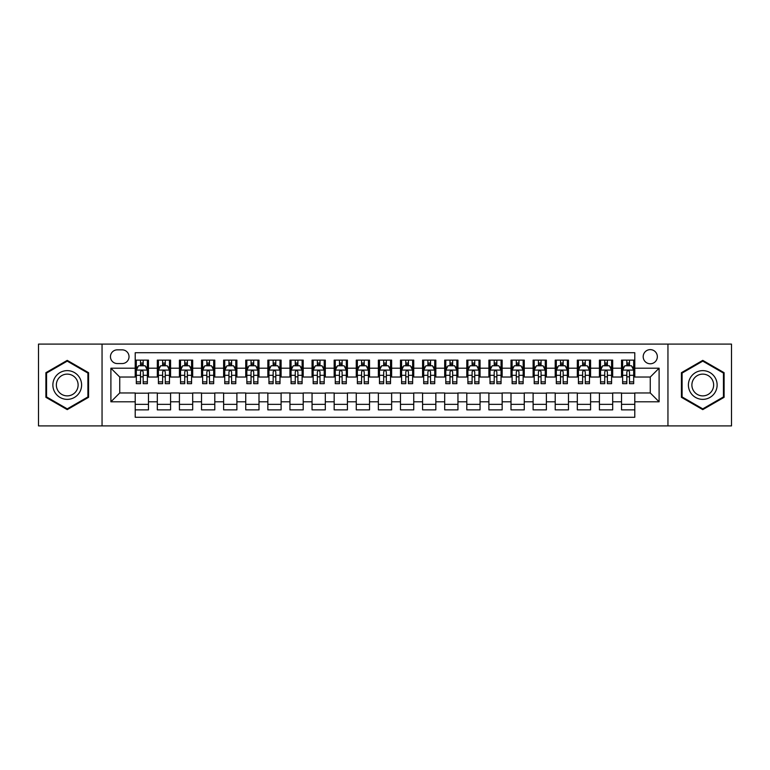 <?xml version="1.0" encoding="UTF-8"?>
<svg xmlns="http://www.w3.org/2000/svg" width="770" height="770" viewBox="0 0 770 770"><rect width="100%" height="100%" fill="white"/><g stroke="black" fill="none" stroke-linecap="round" stroke-linejoin="round"><path stroke-width="1.16" d="M650.265 349.628A7.074 7.074 0 0 0 643.191 356.703A7.074 7.074 0 0 0 650.265 363.777A7.074 7.074 0 0 0 657.339 356.703A7.074 7.074 0 0 0 650.265 349.628M667.946 425.897L731.5 425.897L731.5 344.103L667.946 344.103L667.946 425.897L102.054 425.897L102.054 344.103L38.5 344.103L38.5 425.897L102.054 425.897M634.788 360.129L621.525 360.129L621.525 368.204L612.689 368.204L612.689 377.04L621.525 377.04L621.525 368.204M612.689 368.204L612.689 360.129L599.426 360.129L599.426 368.204L590.58 368.204L590.58 377.04L599.426 377.04L599.426 368.204M590.58 368.204L590.58 360.129L577.317 360.129L577.317 368.204L568.472 368.204L568.472 377.04L577.317 377.04L577.317 368.204M568.472 368.204L568.472 360.129L555.209 360.129L555.209 368.204L546.373 368.204L546.373 377.04L555.209 377.04L555.209 368.204M546.373 368.204L546.373 360.129L533.11 360.129L533.11 368.204L524.264 368.204L524.264 377.04L533.11 377.04L533.11 368.204M524.264 368.204L524.264 360.129L511.001 360.129L511.001 368.204L502.156 368.204L502.156 377.04L511.001 377.04L511.001 368.204M502.156 368.204L502.156 360.129L488.892 360.129L488.892 368.204L480.057 368.204L480.057 377.04L488.892 377.04L488.892 368.204M480.057 368.204L480.057 360.129L466.793 360.129L466.793 368.204L457.948 368.204L457.948 377.04L466.793 377.04L466.793 368.204M457.948 368.204L457.948 360.129L444.685 360.129L444.685 368.204L435.839 368.204L435.839 377.04L444.685 377.04L444.685 368.204M435.839 368.204L435.839 360.129L422.576 360.129L422.576 368.204L413.74 368.204L413.74 377.04L422.576 377.04L422.576 368.204M413.74 368.204L413.74 360.129L400.477 360.129L400.477 368.204L391.632 368.204L391.632 377.04L400.477 377.04L400.477 368.204M391.632 368.204L391.632 360.129L378.368 360.129L378.368 368.204L369.523 368.204L369.523 377.04L378.368 377.04L378.368 368.204M369.523 368.204L369.523 360.129L356.26 360.129L356.26 368.204L347.424 368.204L347.424 377.04L356.26 377.04L356.26 368.204M347.424 368.204L347.424 360.129L334.161 360.129L334.161 368.204L325.315 368.204L325.315 377.04L334.161 377.04L334.161 368.204M325.315 368.204L325.315 360.129L312.052 360.129L312.052 368.204L303.207 368.204L303.207 377.04L312.052 377.04L312.052 368.204M303.207 368.204L303.207 360.129L289.944 360.129L289.944 368.204L281.108 368.204L281.108 377.04L289.944 377.04L289.944 368.204M281.108 368.204L281.108 360.129L267.844 360.129L267.844 368.204L258.999 368.204L258.999 377.04L267.844 377.04L267.844 368.204M258.999 368.204L258.999 360.129L245.736 360.129L245.736 368.204L236.891 368.204L236.891 377.04L245.736 377.04L245.736 368.204M236.891 368.204L236.891 360.129L223.627 360.129L223.627 368.204L214.792 368.204L214.792 377.04L223.627 377.04L223.627 368.204M214.792 368.204L214.792 360.129L201.528 360.129L201.528 368.204L192.683 368.204L192.683 377.04L201.528 377.04L201.528 368.204M192.683 368.204L192.683 360.129L179.42 360.129L179.42 368.204L170.574 368.204L170.574 377.04L179.42 377.04L179.42 368.204M170.574 368.204L170.574 360.129L157.311 360.129L157.311 377.04L148.475 377.04L148.475 360.129L135.212 360.129M135.212 409.871L148.475 409.871L148.475 392.96L157.311 392.96L157.311 409.871L170.574 409.871L170.574 392.96L179.42 392.96L179.42 401.796L170.574 401.796M179.42 401.796L179.42 409.871L192.683 409.871L192.683 392.96L201.528 392.96L201.528 401.796L192.683 401.796M201.528 401.796L201.528 409.871L214.792 409.871L214.792 392.96L223.627 392.96L223.627 401.796L214.792 401.796M223.627 401.796L223.627 409.871L236.891 409.871L236.891 392.96L245.736 392.96L245.736 401.796L236.891 401.796M245.736 401.796L245.736 409.871L258.999 409.871L258.999 392.96L267.844 392.96L267.844 401.796L258.999 401.796M267.844 401.796L267.844 409.871L281.108 409.871L281.108 392.96L289.944 392.96L289.944 401.796L281.108 401.796M289.944 401.796L289.944 409.871L303.207 409.871L303.207 392.96L312.052 392.96L312.052 401.796L303.207 401.796M312.052 401.796L312.052 409.871L325.315 409.871L325.315 392.96L334.161 392.96L334.161 401.796L325.315 401.796M334.161 401.796L334.161 409.871L347.424 409.871L347.424 392.96L356.26 392.96L356.26 401.796L347.424 401.796M356.26 401.796L356.26 409.871L369.523 409.871L369.523 392.96L378.368 392.96L378.368 401.796L369.523 401.796M378.368 401.796L378.368 409.871L391.632 409.871L391.632 392.96L400.477 392.96L400.477 401.796L391.632 401.796M400.477 401.796L400.477 409.871L413.74 409.871L413.74 392.96L422.576 392.96L422.576 401.796L413.74 401.796M422.576 401.796L422.576 409.871L435.839 409.871L435.839 392.96L444.685 392.96L444.685 401.796L435.839 401.796M444.685 401.796L444.685 409.871L457.948 409.871L457.948 392.96L466.793 392.96L466.793 401.796L457.948 401.796M466.793 401.796L466.793 409.871L480.057 409.871L480.057 392.96L488.892 392.96L488.892 401.796L480.057 401.796M488.892 401.796L488.892 409.871L502.156 409.871L502.156 392.96L511.001 392.96L511.001 401.796L502.156 401.796M511.001 401.796L511.001 409.871L524.264 409.871L524.264 392.96L533.11 392.96L533.11 401.796L524.264 401.796M533.11 401.796L533.11 409.871L546.373 409.871L546.373 392.96L555.209 392.96L555.209 401.796L546.373 401.796M555.209 401.796L555.209 409.871L568.472 409.871L568.472 392.96L577.317 392.96L577.317 401.796L568.472 401.796M577.317 401.796L577.317 409.871L590.58 409.871L590.58 392.96L599.426 392.96L599.426 401.796L590.58 401.796M599.426 401.796L599.426 409.871L612.689 409.871L612.689 392.96L621.525 392.96L621.525 401.796L612.689 401.796M117.309 363.556L122.17 363.556A6.853 6.853 0 0 0 129.023 356.703A6.853 6.853 0 0 0 122.17 349.85L117.309 349.85A6.853 6.853 0 0 0 110.457 356.703A6.853 6.853 0 0 0 117.309 363.556M667.946 344.103L102.054 344.103M634.788 368.204L634.788 352.727L135.212 352.727L135.212 377.04L119.735 377.04L119.735 392.96L135.212 392.96L135.212 417.273L634.788 417.273L634.788 392.96L650.265 392.96L650.265 377.04L634.788 377.04L634.788 368.204L659.101 368.204L659.101 401.796L634.788 401.796M135.212 401.796L110.899 401.796L110.899 368.204L135.212 368.204M621.525 401.796L621.525 409.871L634.788 409.871M135.212 365.654L136.319 365.654M140.515 365.654L143.172 365.654M147.368 365.654L148.475 365.654M135.212 376.819L136.319 376.819M140.515 376.819L143.172 376.819M147.368 376.819L148.475 376.819M135.212 393.181L148.475 393.181M135.212 404.346L148.475 404.346M157.311 376.819L158.418 376.819M162.624 376.819L165.271 376.819M169.477 376.819L170.574 376.819M157.311 365.654L158.418 365.654M162.624 365.654L165.271 365.654M169.477 365.654L170.574 365.654M157.311 393.181L170.574 393.181M157.311 404.346L170.574 404.346M179.42 393.181L192.683 393.181M179.42 404.346L192.683 404.346M179.42 365.654L180.526 365.654M184.723 365.654L187.38 365.654M191.576 365.654L192.683 365.654M179.42 376.819L180.526 376.819M184.723 376.819L187.38 376.819M191.576 376.819L192.683 376.819M201.528 393.181L214.792 393.181M201.528 404.346L214.792 404.346M201.528 365.654L202.635 365.654M206.832 365.654L209.488 365.654M213.685 365.654L214.792 365.654M201.528 376.819L202.635 376.819M206.832 376.819L209.488 376.819M213.685 376.819L214.792 376.819M223.627 393.181L236.891 393.181M223.627 404.346L236.891 404.346M223.627 365.654L224.734 365.654M228.94 365.654L231.587 365.654M235.793 365.654L236.891 365.654M223.627 376.819L224.734 376.819M228.94 376.819L231.587 376.819M235.793 376.819L236.891 376.819M245.736 393.181L258.999 393.181M245.736 404.346L258.999 404.346M245.736 365.654L246.843 365.654M251.039 365.654L253.696 365.654M257.892 365.654L258.999 365.654M245.736 376.819L246.843 376.819M251.039 376.819L253.696 376.819M257.892 376.819L258.999 376.819M267.844 393.181L281.108 393.181M267.844 404.346L281.108 404.346M267.844 365.654L268.951 365.654M273.148 365.654L275.804 365.654M280.001 365.654L281.108 365.654M267.844 376.819L268.951 376.819M273.148 376.819L275.804 376.819M280.001 376.819L281.108 376.819M289.944 393.181L303.207 393.181M289.944 404.346L303.207 404.346M289.944 365.654L291.05 365.654M295.257 365.654L297.903 365.654M302.11 365.654L303.207 365.654M289.944 376.819L291.05 376.819M295.257 376.819L297.903 376.819M302.11 376.819L303.207 376.819M312.052 393.181L325.315 393.181M312.052 404.346L325.315 404.346M312.052 365.654L313.159 365.654M317.356 365.654L320.012 365.654M324.208 365.654L325.315 365.654M312.052 376.819L313.159 376.819M317.356 376.819L320.012 376.819M324.208 376.819L325.315 376.819M334.161 393.181L347.424 393.181M334.161 404.346L347.424 404.346M334.161 365.654L335.268 365.654M339.464 365.654L342.111 365.654M346.317 365.654L347.424 365.654M334.161 376.819L335.268 376.819M339.464 376.819L342.111 376.819M346.317 376.819L347.424 376.819M356.26 393.181L369.523 393.181M356.26 404.346L369.523 404.346M356.26 365.654L357.367 365.654M361.573 365.654L364.22 365.654M368.426 365.654L369.523 365.654M356.26 376.819L357.367 376.819M361.573 376.819L364.22 376.819M368.426 376.819L369.523 376.819M378.368 393.181L391.632 393.181M378.368 404.346L391.632 404.346M378.368 365.654L379.475 365.654M383.672 365.654L386.328 365.654M390.525 365.654L391.632 365.654M378.368 376.819L379.475 376.819M383.672 376.819L386.328 376.819M390.525 376.819L391.632 376.819M400.477 393.181L413.74 393.181M400.477 404.346L413.74 404.346M400.477 365.654L401.574 365.654M405.78 365.654L408.427 365.654M412.633 365.654L413.74 365.654M400.477 376.819L401.574 376.819M405.78 376.819L408.427 376.819M412.633 376.819L413.74 376.819M422.576 393.181L435.839 393.181M422.576 404.346L435.839 404.346M422.576 365.654L423.683 365.654M427.889 365.654L430.536 365.654M434.732 365.654L435.839 365.654M422.576 376.819L423.683 376.819M427.889 376.819L430.536 376.819M434.732 376.819L435.839 376.819M444.685 393.181L457.948 393.181M444.685 404.346L457.948 404.346M444.685 365.654L445.792 365.654M449.988 365.654L452.644 365.654M456.841 365.654L457.948 365.654M444.685 376.819L445.792 376.819M449.988 376.819L452.644 376.819M456.841 376.819L457.948 376.819M466.793 393.181L480.057 393.181M466.793 404.346L480.057 404.346M466.793 365.654L467.891 365.654M472.097 365.654L474.744 365.654M478.95 365.654L480.057 365.654M466.793 376.819L467.891 376.819M472.097 376.819L474.744 376.819M478.95 376.819L480.057 376.819M488.892 393.181L502.156 393.181M488.892 404.346L502.156 404.346M488.892 365.654L489.999 365.654M494.196 365.654L496.852 365.654M501.049 365.654L502.156 365.654M488.892 376.819L489.999 376.819M494.196 376.819L496.852 376.819M501.049 376.819L502.156 376.819M511.001 393.181L524.264 393.181M511.001 404.346L524.264 404.346M511.001 365.654L512.108 365.654M516.304 365.654L518.961 365.654M523.157 365.654L524.264 365.654M511.001 376.819L512.108 376.819M516.304 376.819L518.961 376.819M523.157 376.819L524.264 376.819M533.11 393.181L546.373 393.181M533.11 404.346L546.373 404.346M533.11 365.654L534.207 365.654M538.413 365.654L541.06 365.654M545.266 365.654L546.373 365.654M533.11 376.819L534.207 376.819M538.413 376.819L541.06 376.819M545.266 376.819L546.373 376.819M555.209 393.181L568.472 393.181M555.209 404.346L568.472 404.346M555.209 365.654L556.315 365.654M560.512 365.654L563.168 365.654M567.365 365.654L568.472 365.654M555.209 376.819L556.315 376.819M560.512 376.819L563.168 376.819M567.365 376.819L568.472 376.819M577.317 393.181L590.58 393.181M577.317 404.346L590.58 404.346M577.317 365.654L578.424 365.654M582.621 365.654L585.277 365.654M589.474 365.654L590.58 365.654M577.317 376.819L578.424 376.819M582.621 376.819L585.277 376.819M589.474 376.819L590.58 376.819M599.426 393.181L612.689 393.181M599.426 404.346L612.689 404.346M599.426 365.654L600.523 365.654M604.729 365.654L607.376 365.654M611.582 365.654L612.689 365.654M599.426 376.819L600.523 376.819M604.729 376.819L607.376 376.819M611.582 376.819L612.689 376.819M621.525 393.181L634.788 393.181M621.525 404.346L634.788 404.346M621.525 365.654L622.632 365.654M626.828 365.654L629.485 365.654M633.681 365.654L634.788 365.654M621.525 376.819L622.632 376.819M626.828 376.819L629.485 376.819M633.681 376.819L634.788 376.819M119.735 377.04L110.899 368.204M119.735 392.96L110.899 401.796M659.101 368.204L650.265 377.04M659.101 401.796L650.265 392.96M67.24 409.63L88.569 397.32L88.569 372.68L67.24 360.37L45.902 372.68L45.902 397.32L67.24 409.63M724.098 372.68L702.76 360.37L681.431 372.68L681.431 397.32L702.76 409.63L724.098 397.32L724.098 372.68M143.172 363.007L140.515 363.007M147.368 381.872L143.172 381.872L143.172 383.672L147.368 383.672L147.368 370.187L145.155 365.769L138.523 365.769L136.319 370.187L136.319 383.672L140.515 383.672L140.515 381.872L136.319 381.872M136.319 370.187L136.319 360.129M147.368 370.187L147.368 360.129M140.515 365.769L140.515 360.129M143.172 360.129L143.172 365.769M143.172 381.872L143.172 371.843C142.286 370.149 141.401 370.149 140.515 371.843L140.515 381.872M67.24 370.63A14.37 14.37 0 0 0 52.87 385A14.37 14.37 0 0 0 67.24 399.37A14.37 14.37 0 0 0 81.601 385A14.37 14.37 0 0 0 67.24 370.63M67.24 374.124A10.876 10.876 0 0 0 56.354 385A10.876 10.876 0 0 0 67.24 395.876A10.876 10.876 0 0 0 78.117 385A10.876 10.876 0 0 0 67.24 374.124M87.905 396.935L67.24 408.87L46.566 396.935L46.566 373.065L67.24 361.13L87.905 373.065L87.905 396.935M690.324 377.82A14.37 14.37 0 0 0 695.579 397.445A14.37 14.37 0 0 0 715.205 392.18A14.37 14.37 0 0 0 709.95 372.555A14.37 14.37 0 0 0 690.324 377.82M693.346 379.562A10.876 10.876 0 0 0 697.322 394.423A10.876 10.876 0 0 0 712.183 390.438A10.876 10.876 0 0 0 708.198 375.577A10.876 10.876 0 0 0 693.346 379.562M723.434 373.065L723.434 396.935L702.76 408.87L682.095 396.935L682.095 373.065L702.76 361.13L723.434 373.065M165.271 363.007L162.624 363.007M169.477 381.872L165.271 381.872L165.271 383.672L169.477 383.672L169.477 370.187L167.263 365.769L160.632 365.769L158.418 370.187L158.418 383.672L162.624 383.672L162.624 381.872L158.418 381.872M158.418 370.187L158.418 360.129M169.477 370.187L169.477 360.129M162.624 365.769L162.624 360.129M165.271 360.129L165.271 365.769M165.271 381.872L165.271 371.843C164.395 370.149 163.51 370.149 162.624 371.843L162.624 381.872M187.38 363.007L184.723 363.007M191.576 381.872L187.38 381.872L187.38 383.672L191.576 383.672L191.576 370.187L189.372 365.769L182.74 365.769L180.526 370.187L180.526 383.672L184.723 383.672L184.723 381.872L180.526 381.872M180.526 370.187L180.526 360.129M191.576 370.187L191.576 360.129M184.723 365.769L184.723 360.129M187.38 360.129L187.38 365.769M187.38 381.872L187.38 371.843C186.494 370.149 185.609 370.149 184.723 371.843L184.723 381.872M209.488 363.007L206.832 363.007M213.685 381.872L209.488 381.872L209.488 383.672L213.685 383.672L213.685 370.187L211.471 365.769L204.839 365.769L202.635 370.187L202.635 383.672L206.832 383.672L206.832 381.872L202.635 381.872M202.635 370.187L202.635 360.129M213.685 370.187L213.685 360.129M206.832 365.769L206.832 360.129M209.488 360.129L209.488 365.769M209.488 381.872L209.488 371.843C208.603 370.149 207.717 370.149 206.832 371.843L206.832 381.872M231.587 363.007L228.94 363.007M235.793 381.872L231.587 381.872L231.587 383.672L235.793 383.672L235.793 370.187L233.58 365.769L226.948 365.769L224.734 370.187L224.734 383.672L228.94 383.672L228.94 381.872L224.734 381.872M224.734 370.187L224.734 360.129M235.793 370.187L235.793 360.129M228.94 365.769L228.94 360.129M231.587 360.129L231.587 365.769M231.587 381.872L231.587 371.843C230.711 370.149 229.826 370.149 228.94 371.843L228.94 381.872M253.696 363.007L251.039 363.007M257.892 381.872L253.696 381.872L253.696 383.672L257.892 383.672L257.892 370.187L255.688 365.769L249.056 365.769L246.843 370.187L246.843 383.672L251.039 383.672L251.039 381.872L246.843 381.872M246.843 370.187L246.843 360.129M257.892 370.187L257.892 360.129M251.039 365.769L251.039 360.129M253.696 360.129L253.696 365.769M253.696 381.872L253.696 371.843C252.81 370.149 251.925 370.149 251.039 371.843L251.039 381.872M275.804 363.007L273.148 363.007M280.001 381.872L275.804 381.872L275.804 383.672L280.001 383.672L280.001 370.187L277.787 365.769L271.156 365.769L268.951 370.187L268.951 383.672L273.148 383.672L273.148 381.872L268.951 381.872M268.951 370.187L268.951 360.129M280.001 370.187L280.001 360.129M273.148 365.769L273.148 360.129M275.804 360.129L275.804 365.769M275.804 381.872L275.804 371.843C274.919 370.149 274.033 370.149 273.148 371.843L273.148 381.872M297.903 363.007L295.257 363.007M302.11 381.872L297.903 381.872L297.903 383.672L302.11 383.672L302.11 370.187L299.896 365.769L293.264 365.769L291.05 370.187L291.05 383.672L295.257 383.672L295.257 381.872L291.05 381.872M291.05 370.187L291.05 360.129M302.11 370.187L302.11 360.129M295.257 365.769L295.257 360.129M297.903 360.129L297.903 365.769M297.903 381.872L297.903 371.843C297.018 370.149 296.142 370.149 295.257 371.843L295.257 381.872M320.012 363.007L317.356 363.007M324.208 381.872L320.012 381.872L320.012 383.672L324.208 383.672L324.208 370.187L322.004 365.769L315.373 365.769L313.159 370.187L313.159 383.672L317.356 383.672L317.356 381.872L313.159 381.872M313.159 370.187L313.159 360.129M324.208 370.187L324.208 360.129M317.356 365.769L317.356 360.129M320.012 360.129L320.012 365.769M320.012 381.872L320.012 371.843C319.127 370.149 318.241 370.149 317.356 371.843L317.356 381.872M342.111 363.007L339.464 363.007M346.317 381.872L342.111 381.872L342.111 383.672L346.317 383.672L346.317 370.187L344.103 365.769L337.472 365.769L335.268 370.187L335.268 383.672L339.464 383.672L339.464 381.872L335.268 381.872M335.268 370.187L335.268 360.129M346.317 370.187L346.317 360.129M339.464 365.769L339.464 360.129M342.111 360.129L342.111 365.769M342.111 381.872L342.111 371.843C341.235 370.149 340.35 370.149 339.464 371.843L339.464 381.872M364.22 363.007L361.573 363.007M368.426 381.872L364.22 381.872L364.22 383.672L368.426 383.672L368.426 370.187L366.212 365.769L359.58 365.769L357.367 370.187L357.367 383.672L361.573 383.672L361.573 381.872L357.367 381.872M357.367 370.187L357.367 360.129M368.426 370.187L368.426 360.129M361.573 365.769L361.573 360.129M364.22 360.129L364.22 365.769M364.22 381.872L364.22 371.843C363.334 370.149 362.458 370.149 361.573 371.843L361.573 381.872M386.328 363.007L383.672 363.007M390.525 381.872L386.328 381.872L386.328 383.672L390.525 383.672L390.525 370.187L388.311 365.769L381.689 365.769L379.475 370.187L379.475 383.672L383.672 383.672L383.672 381.872L379.475 381.872M379.475 370.187L379.475 360.129M390.525 370.187L390.525 360.129M383.672 365.769L383.672 360.129M386.328 360.129L386.328 365.769M386.328 381.872L386.328 371.843C385.443 370.149 384.557 370.149 383.672 371.843L383.672 381.872M408.427 363.007L405.78 363.007M412.633 381.872L408.427 381.872L408.427 383.672L412.633 383.672L412.633 370.187L410.42 365.769L403.788 365.769L401.574 370.187L401.574 383.672L405.78 383.672L405.78 381.872L401.574 381.872M401.574 370.187L401.574 360.129M412.633 370.187L412.633 360.129M405.78 365.769L405.78 360.129M408.427 360.129L408.427 365.769M408.427 381.872L408.427 371.843C407.551 370.149 406.666 370.149 405.78 371.843L405.78 381.872M430.536 363.007L427.889 363.007M434.732 381.872L430.536 381.872L430.536 383.672L434.732 383.672L434.732 370.187L432.528 365.769L425.897 365.769L423.683 370.187L423.683 383.672L427.889 383.672L427.889 381.872L423.683 381.872M423.683 370.187L423.683 360.129M434.732 370.187L434.732 360.129M427.889 365.769L427.889 360.129M430.536 360.129L430.536 365.769M430.536 381.872L430.536 371.843C429.65 370.149 428.765 370.149 427.889 371.843L427.889 381.872M452.644 363.007L449.988 363.007M456.841 381.872L452.644 381.872L452.644 383.672L456.841 383.672L456.841 370.187L454.627 365.769L447.996 365.769L445.792 370.187L445.792 383.672L449.988 383.672L449.988 381.872L445.792 381.872M445.792 370.187L445.792 360.129M456.841 370.187L456.841 360.129M449.988 365.769L449.988 360.129M452.644 360.129L452.644 365.769M452.644 381.872L452.644 371.843C451.759 370.149 450.874 370.149 449.988 371.843L449.988 381.872M474.744 363.007L472.097 363.007M478.95 381.872L474.744 381.872L474.744 383.672L478.95 383.672L478.95 370.187L476.736 365.769L470.104 365.769L467.891 370.187L467.891 383.672L472.097 383.672L472.097 381.872L467.891 381.872M467.891 370.187L467.891 360.129M478.95 370.187L478.95 360.129M472.097 365.769L472.097 360.129M474.744 360.129L474.744 365.769M474.744 381.872L474.744 371.843C473.868 370.149 472.982 370.149 472.097 371.843L472.097 381.872M496.852 363.007L494.196 363.007M501.049 381.872L496.852 381.872L496.852 383.672L501.049 383.672L501.049 370.187L498.844 365.769L492.213 365.769L489.999 370.187L489.999 383.672L494.196 383.672L494.196 381.872L489.999 381.872M489.999 370.187L489.999 360.129M501.049 370.187L501.049 360.129M494.196 365.769L494.196 360.129M496.852 360.129L496.852 365.769M496.852 381.872L496.852 371.843C495.967 370.149 495.081 370.149 494.196 371.843L494.196 381.872M518.961 363.007L516.304 363.007M523.157 381.872L518.961 381.872L518.961 383.672L523.157 383.672L523.157 370.187L520.943 365.769L514.312 365.769L512.108 370.187L512.108 383.672L516.304 383.672L516.304 381.872L512.108 381.872M512.108 370.187L512.108 360.129M523.157 370.187L523.157 360.129M516.304 365.769L516.304 360.129M518.961 360.129L518.961 365.769M518.961 381.872L518.961 371.843C518.075 370.149 517.19 370.149 516.304 371.843L516.304 381.872M541.06 363.007L538.413 363.007M545.266 381.872L541.06 381.872L541.06 383.672L545.266 383.672L545.266 370.187L543.052 365.769L536.421 365.769L534.207 370.187L534.207 383.672L538.413 383.672L538.413 381.872L534.207 381.872M534.207 370.187L534.207 360.129M545.266 370.187L545.266 360.129M538.413 365.769L538.413 360.129M541.06 360.129L541.06 365.769M541.06 381.872L541.06 371.843C540.184 370.149 539.298 370.149 538.413 371.843L538.413 381.872M563.168 363.007L560.512 363.007M567.365 381.872L563.168 381.872L563.168 383.672L567.365 383.672L567.365 370.187L565.161 365.769L558.529 365.769L556.315 370.187L556.315 383.672L560.512 383.672L560.512 381.872L556.315 381.872M556.315 370.187L556.315 360.129M567.365 370.187L567.365 360.129M560.512 365.769L560.512 360.129M563.168 360.129L563.168 365.769M563.168 381.872L563.168 371.843C562.283 370.149 561.397 370.149 560.512 371.843L560.512 381.872M585.277 363.007L582.621 363.007M589.474 381.872L585.277 381.872L585.277 383.672L589.474 383.672L589.474 370.187L587.26 365.769L580.628 365.769L578.424 370.187L578.424 383.672L582.621 383.672L582.621 381.872L578.424 381.872M578.424 370.187L578.424 360.129M589.474 370.187L589.474 360.129M582.621 365.769L582.621 360.129M585.277 360.129L585.277 365.769M585.277 381.872L585.277 371.843C584.391 370.149 583.506 370.149 582.621 371.843L582.621 381.872M607.376 363.007L604.729 363.007M611.582 381.872L607.376 381.872L607.376 383.672L611.582 383.672L611.582 370.187L609.368 365.769L602.737 365.769L600.523 370.187L600.523 383.672L604.729 383.672L604.729 381.872L600.523 381.872M600.523 370.187L600.523 360.129M611.582 370.187L611.582 360.129M604.729 365.769L604.729 360.129M607.376 360.129L607.376 365.769M607.376 381.872L607.376 371.843C606.5 370.149 605.615 370.149 604.729 371.843L604.729 381.872M629.485 363.007L626.828 363.007M633.681 381.872L629.485 381.872L629.485 383.672L633.681 383.672L633.681 370.187L631.477 365.769L624.845 365.769L622.632 370.187L622.632 383.672L626.828 383.672L626.828 381.872L622.632 381.872M622.632 370.187L622.632 360.129M633.681 370.187L633.681 360.129M626.828 365.769L626.828 360.129M629.485 360.129L629.485 365.769M629.485 381.872L629.485 371.843C628.599 370.149 627.714 370.149 626.828 371.843L626.828 381.872M157.311 401.796L148.475 401.796M157.311 368.204L148.475 368.204M147.311 370.081L136.367 370.081M136.319 366.982L137.917 366.982M145.771 366.982L147.368 366.982M140.515 375.317L136.319 375.317M147.368 375.317L143.172 375.317M143.172 364.412L140.515 364.412M169.419 370.081L158.476 370.081M158.418 366.982L160.025 366.982M167.87 366.982L169.477 366.982M162.624 375.317L158.418 375.317M169.477 375.317L165.271 375.317M165.271 364.412L162.624 364.412M191.528 370.081L180.584 370.081M180.526 366.982L182.124 366.982M189.978 366.982L191.576 366.982M184.723 375.317L180.526 375.317M191.576 375.317L187.38 375.317M187.38 364.412L184.723 364.412M213.627 370.081L202.683 370.081M202.635 366.982L204.233 366.982M212.077 366.982L213.685 366.982M206.832 375.317L202.635 375.317M213.685 375.317L209.488 375.317M209.488 364.412L206.832 364.412M235.736 370.081L224.792 370.081M224.734 366.982L226.341 366.982M234.186 366.982L235.793 366.982M228.94 375.317L224.734 375.317M235.793 375.317L231.587 375.317M231.587 364.412L228.94 364.412M257.844 370.081L246.9 370.081M246.843 366.982L248.441 366.982M256.294 366.982L257.892 366.982M251.039 375.317L246.843 375.317M257.892 375.317L253.696 375.317M253.696 364.412L251.039 364.412M279.943 370.081L269 370.081M268.951 366.982L270.549 366.982M278.394 366.982L280.001 366.982M273.148 375.317L268.951 375.317M280.001 375.317L275.804 375.317M275.804 364.412L273.148 364.412M302.052 370.081L291.108 370.081M291.05 366.982L292.658 366.982M300.502 366.982L302.11 366.982M295.257 375.317L291.05 375.317M302.11 375.317L297.903 375.317M297.903 364.412L295.257 364.412M324.151 370.081L313.217 370.081M313.159 366.982L314.757 366.982M322.611 366.982L324.208 366.982M317.356 375.317L313.159 375.317M324.208 375.317L320.012 375.317M320.012 364.412L317.356 364.412M346.259 370.081L335.316 370.081M335.268 366.982L336.865 366.982M344.71 366.982L346.317 366.982M339.464 375.317L335.268 375.317M346.317 375.317L342.111 375.317M342.111 364.412L339.464 364.412M368.368 370.081L357.424 370.081M357.367 366.982L358.974 366.982M366.818 366.982L368.426 366.982M361.573 375.317L357.367 375.317M368.426 375.317L364.22 375.317M364.22 364.412L361.573 364.412M390.467 370.081L379.533 370.081M379.475 366.982L381.073 366.982M388.927 366.982L390.525 366.982M383.672 375.317L379.475 375.317M390.525 375.317L386.328 375.317M386.328 364.412L383.672 364.412M412.576 370.081L401.632 370.081M401.574 366.982L403.182 366.982M411.026 366.982L412.633 366.982M405.78 375.317L401.574 375.317M412.633 375.317L408.427 375.317M408.427 364.412L405.78 364.412M434.684 370.081L423.741 370.081M423.683 366.982L425.29 366.982M433.135 366.982L434.732 366.982M427.889 375.317L423.683 375.317M434.732 375.317L430.536 375.317M430.536 364.412L427.889 364.412M456.783 370.081L445.849 370.081M445.792 366.982L447.389 366.982M455.243 366.982L456.841 366.982M449.988 375.317L445.792 375.317M456.841 375.317L452.644 375.317M452.644 364.412L449.988 364.412M478.892 370.081L467.948 370.081M467.891 366.982L469.498 366.982M477.342 366.982L478.95 366.982M472.097 375.317L467.891 375.317M478.95 375.317L474.744 375.317M474.744 364.412L472.097 364.412M501 370.081L490.057 370.081M489.999 366.982L491.606 366.982M499.451 366.982L501.049 366.982M494.196 375.317L489.999 375.317M501.049 375.317L496.852 375.317M496.852 364.412L494.196 364.412M523.1 370.081L512.156 370.081M512.108 366.982L513.706 366.982M521.559 366.982L523.157 366.982M516.304 375.317L512.108 375.317M523.157 375.317L518.961 375.317M518.961 364.412L516.304 364.412M545.208 370.081L534.264 370.081M534.207 366.982L535.814 366.982M543.659 366.982L545.266 366.982M538.413 375.317L534.207 375.317M545.266 375.317L541.06 375.317M541.06 364.412L538.413 364.412M567.317 370.081L556.373 370.081M556.315 366.982L557.923 366.982M565.767 366.982L567.365 366.982M560.512 375.317L556.315 375.317M567.365 375.317L563.168 375.317M563.168 364.412L560.512 364.412M589.416 370.081L578.472 370.081M578.424 366.982L580.022 366.982M587.876 366.982L589.474 366.982M582.621 375.317L578.424 375.317M589.474 375.317L585.277 375.317M585.277 364.412L582.621 364.412M611.524 370.081L600.581 370.081M600.523 366.982L602.13 366.982M609.975 366.982L611.582 366.982M604.729 375.317L600.523 375.317M611.582 375.317L607.376 375.317M607.376 364.412L604.729 364.412M633.633 370.081L622.689 370.081M622.632 366.982L624.229 366.982M632.083 366.982L633.681 366.982M626.828 375.317L622.632 375.317M633.681 375.317L629.485 375.317M629.485 364.412L626.828 364.412"/></g></svg>
